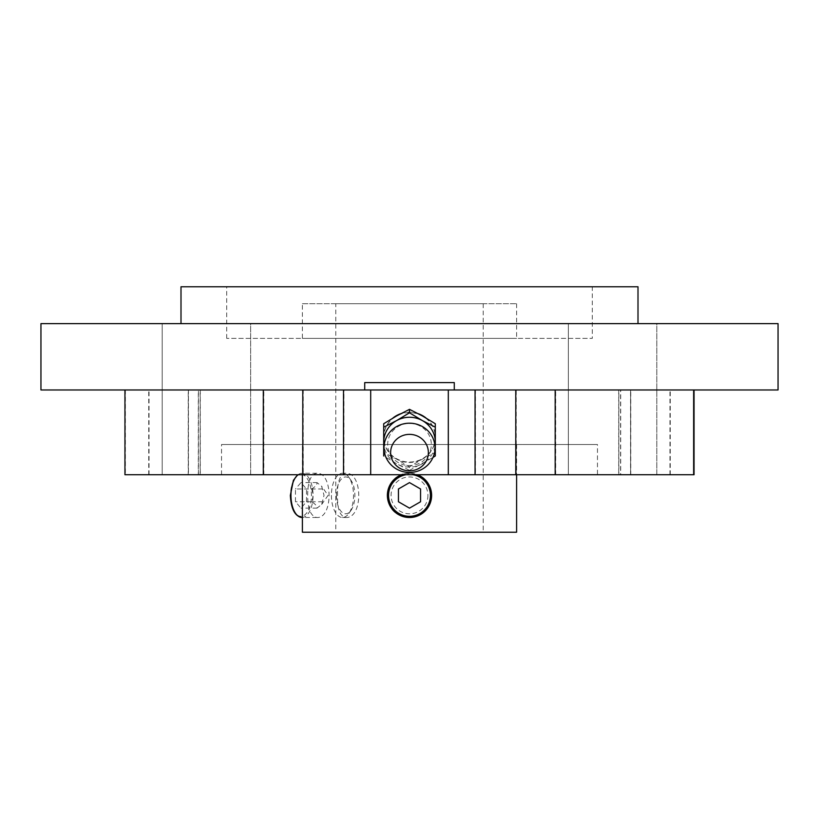 <?xml version="1.0" encoding="UTF-8"?>
<svg xmlns="http://www.w3.org/2000/svg" width="819" height="819" viewBox="0 0 819 819"><rect width="100%" height="100%" fill="white"/><g stroke="black" fill="none" stroke-linecap="round" stroke-linejoin="round"><path stroke-width="0.61" stroke-dasharray="4.09 3.07" d="M383.702 423.73L383.702 455.968L396.601 463.759L409.5 470.352L409.5 466.891L396.601 459.101L383.702 452.508M435.298 423.73L435.298 437.52A25.798 24.918 0 0 1 422.399 459.101A25.798 24.918 0 0 1 396.601 459.101A25.798 24.918 0 0 1 383.702 437.52A25.798 24.918 0 0 1 396.601 415.939A25.798 24.918 0 0 1 409.5 412.602A25.798 24.918 0 0 1 422.399 415.939A25.798 24.918 0 0 1 435.298 437.52L435.298 452.508L422.399 459.101L409.5 466.891M435.298 455.968L435.298 452.508M409.5 470.352L432.975 457.452M337.551 495.372C337.203 481.93 339.905 474.559 345.669 473.259C363.114 471.887 363.104 518.857 345.669 517.485C339.905 516.185 337.203 508.814 337.551 495.372M331.419 495.372A22.113 11.056 90 0 0 342.475 517.485A22.113 11.056 90 0 0 348.853 513.431A22.113 11.056 90 0 0 348.853 477.313A22.113 11.056 90 0 0 342.475 473.259A22.113 11.056 90 0 0 331.419 495.372M516.605 532.227L302.395 532.227M302.395 444.512L516.605 444.512L302.395 444.512L302.395 474.733M401.034 515.806C379.013 508.159 386.097 471.918 409.5 473.259L417.434 474.733A22.113 22.113 0 0 0 401.566 474.733A22.113 22.113 0 0 1 417.434 474.733M431.613 495.372C431.173 504.944 426.627 511.752 417.977 515.796L428.982 505.835L431.183 491.052L423.546 478.296L409.5 473.259A22.113 22.113 0 0 1 431.613 495.372A22.113 22.113 0 0 1 409.5 517.485A22.113 22.113 0 0 1 387.387 495.372A22.113 22.113 0 0 1 409.5 473.259L397.195 476.996L389.086 486.875M316.748 473.259C310.688 474.57 307.668 481.941 307.688 495.372C307.668 508.814 310.688 516.185 316.748 517.485C333.159 518.867 333.2 471.918 316.748 473.259L302.006 473.259A22.113 11.056 90 0 0 298.034 474.733M302.395 303.726L516.605 303.726L302.395 303.726L302.395 338.37L516.605 338.37L302.395 338.37M335.79 303.726L483.21 303.726L335.79 303.726L335.79 532.227L483.21 532.227L335.79 532.227M427.927 495.372A18.427 18.427 0 0 1 400.286 511.332A18.427 18.427 0 0 1 400.286 479.412A18.427 18.427 0 0 1 427.927 495.372M434.95 446.253A25.798 24.918 0 0 1 422.399 463.759A25.798 24.918 0 0 1 396.601 463.759A25.798 24.918 0 0 1 384.05 446.253M409.5 423.413A21.816 21.079 0 0 1 428.398 455.026A21.816 21.079 0 0 1 390.602 455.026A21.816 21.079 0 0 1 409.5 423.413M448.31 474.733L448.31 389.967L693.652 389.967L618.714 389.967L630.63 389.967L630.63 474.733L620.556 474.733L620.556 389.967M370.69 474.733L370.69 389.967L124.949 389.967L200.133 389.967L200.133 474.733L188.237 474.733L188.237 389.967M400.726 413.708A25.798 24.918 0 0 1 409.5 412.223A25.798 24.918 0 0 1 418.274 413.708M426.064 418.038A25.798 24.918 0 0 1 435.298 437.141A25.798 24.918 0 0 1 409.5 462.059A25.798 24.918 0 0 1 383.702 437.141A25.798 24.918 0 0 1 392.925 418.038M311.496 488.984C315.254 486.875 317.096 484.756 317.025 482.606L321.662 486.302L324.027 495.372L321.662 504.443L317.025 508.138C317.127 506.029 315.284 503.9 311.496 501.76C313.421 497.532 313.421 493.284 311.496 488.984L295.454 488.984L295.454 501.76L300.982 508.138L306.511 501.76L306.511 488.984L300.982 482.606L295.454 488.984M311.496 501.76L295.454 501.76M317.025 482.606L300.982 482.606M322.553 488.984L306.511 488.984M322.553 501.76L306.511 501.76M317.025 508.138L300.982 508.138M398.443 488.984L398.443 501.76M409.5 482.606L420.556 488.984L420.556 501.76M336.455 495.372A18.427 9.214 90 0 0 341.431 511.742A18.427 9.214 90 0 0 350.982 510.421A18.427 9.214 90 0 0 350.982 480.323A18.427 9.214 90 0 0 341.431 479.002A18.427 9.214 90 0 0 336.455 495.372M618.714 389.967L618.714 474.733L693.652 474.733L630.763 474.733L630.763 389.967L618.867 389.967L618.867 474.733L630.763 474.733M618.714 474.733L620.556 474.733M630.63 474.733L620.689 474.733L620.689 389.967L630.63 389.967M620.689 474.733L618.867 474.733M620.689 389.967L618.867 389.967M694.051 474.733L516.216 474.733L516.216 389.967L630.763 389.967M516.216 474.733L475.481 474.733L475.481 389.967L516.216 389.967M475.481 474.733L343.939 474.733L343.939 389.967L475.481 389.967M343.939 474.733L303.225 474.733L303.225 389.967L343.939 389.967M125.348 389.967L125.348 474.733L188.442 474.733L188.442 389.967L125.348 389.967L303.225 389.967M125.348 474.733L303.225 474.733M188.442 474.733L200.286 474.733L198.444 474.733L198.444 389.967L200.286 389.967L200.286 474.733M188.442 389.967L200.286 389.967M188.37 389.967L188.37 474.733L198.311 474.733L198.311 389.967L188.37 389.967L198.444 389.967M188.37 474.733L198.444 474.733M198.311 474.733L200.133 474.733M198.311 389.967L200.133 389.967M124.949 474.733L188.237 474.733M40.95 389.967L778.05 389.967M656.797 323.628L568.345 323.628L656.797 323.628L568.345 323.628L656.797 323.628L656.797 474.733L568.345 474.733L656.797 474.733L568.345 474.733L656.797 474.733L656.797 323.628M250.655 323.628L162.203 323.628L250.655 323.628L162.203 323.628L250.655 323.628L250.655 474.733L162.203 474.733L250.655 474.733L162.203 474.733L250.655 474.733L250.655 323.628M638.001 323.628L180.999 323.628L638.001 323.628M40.95 323.628L778.05 323.628M180.999 286.773L638.001 286.773M592.301 286.773L226.699 286.773L592.301 286.773L592.301 338.37L226.699 338.37L592.301 338.37M597.461 474.733L221.54 474.733L597.461 474.733L597.461 444.512L221.54 444.512L597.461 444.512M454.279 389.967L454.279 382.596L364.721 382.596L364.721 389.967M405.999 474.733A20.936 20.936 0 0 1 413.001 474.733M290.51 495.372A20.936 10.463 90 0 0 306.214 513.503A20.936 10.463 90 0 0 306.214 477.242A20.936 10.463 90 0 0 290.51 495.372M302.006 517.485A22.113 11.056 90 0 0 313.063 495.372A22.113 11.056 90 0 0 302.006 473.259L297.747 474.733M669.962 474.733L669.962 389.967M630.558 474.733L630.558 389.967M670.249 474.733L670.249 389.967M555.691 474.733L555.691 389.967M263.82 474.733L263.82 389.967M149.038 474.733L149.038 389.967M148.751 474.733L148.751 389.967M345.669 473.259L342.475 473.259M345.669 517.485L342.475 517.485M516.605 444.512L516.605 474.733M321.672 504.443L328.081 495.372L321.672 486.302M483.21 303.726L483.21 532.227M350.982 480.323L348.853 477.313M350.982 510.421L348.853 513.431M316.748 517.485L302.395 517.485M226.699 338.37L226.699 286.773M162.203 323.628L162.203 474.733L162.203 323.628M568.345 323.628L568.345 474.733L568.345 323.628M221.54 474.733L221.54 444.512M516.605 303.726L516.605 338.37"/><path stroke-width="1.23" d="M435.298 427.19L422.399 420.597L409.5 412.807L396.601 420.597L383.702 427.19L383.702 423.73L396.601 415.939L409.5 409.346L422.399 415.939L435.298 423.73L435.298 455.968L432.975 457.452M383.702 427.19L383.702 455.968M409.5 412.807L409.5 409.346M302.395 474.733L302.395 532.227L516.605 532.227L516.605 474.733M417.434 474.733C426.402 478.675 431.132 485.554 431.613 495.372A22.113 22.113 0 0 1 388.042 500.737A22.113 22.113 0 0 1 401.566 474.733A22.113 22.113 0 0 0 412.203 517.321A22.113 22.113 0 0 0 417.434 474.733A22.113 22.113 0 0 1 431.613 495.372M389.086 486.875L387.817 499.703L393.867 511.005L405.149 517.055L417.977 515.796C412.336 518.038 406.695 518.038 401.034 515.806M384.05 446.253A25.798 24.918 0 0 1 383.702 442.178A25.798 24.918 0 0 1 396.601 420.597A25.798 24.918 0 0 1 409.5 417.26A25.798 24.918 0 0 1 422.399 420.597A25.798 24.918 0 0 1 435.298 442.178A25.798 24.918 0 0 1 434.95 446.253M409.5 423.188A25.502 24.631 0 0 1 431.582 460.145A25.502 24.631 0 0 1 387.418 460.145A25.502 24.631 0 0 1 409.5 423.188M409.5 434.367A18.868 18.223 0 0 1 425.839 461.711A18.868 18.223 0 0 1 393.161 461.711A18.868 18.223 0 0 1 409.5 434.367M448.31 389.967L40.95 389.967L40.95 323.628L778.05 323.628L778.05 389.967L448.31 389.967L448.31 474.733L343.519 474.733L343.519 389.967M370.69 389.967L370.69 474.733M418.274 413.708A25.798 24.918 0 0 1 426.064 418.038M392.925 418.038A25.798 24.918 0 0 1 400.726 413.708M398.443 488.984L398.443 501.76L409.5 508.138L420.556 501.76L420.556 488.984L409.5 482.606L398.443 488.984L409.5 482.606M420.556 501.76L409.5 508.138L398.443 501.76M694.051 389.967L694.051 474.733L448.31 474.733M124.949 389.967L124.949 474.733L343.519 474.733M638.001 323.628L638.001 286.773L180.999 286.773L180.999 323.628M454.279 389.967L454.279 382.596L364.721 382.596L364.721 389.967M413.001 474.733A20.936 20.936 0 0 1 410.667 516.277A20.936 20.936 0 0 1 388.697 497.717A20.936 20.936 0 0 1 405.999 474.733M298.034 474.733A22.113 11.056 90 0 0 290.95 495.372A22.113 11.056 90 0 0 302.006 517.485C294.973 516.4 291.093 509.029 290.356 495.372L293.407 480.333L297.747 474.733M475.061 474.733L475.061 389.967M302.784 474.733L302.784 389.967M515.775 474.733L515.775 389.967M555.18 474.733L555.18 389.967M263.308 474.733L263.308 389.967M693.652 389.967L693.652 474.733"/></g></svg>
